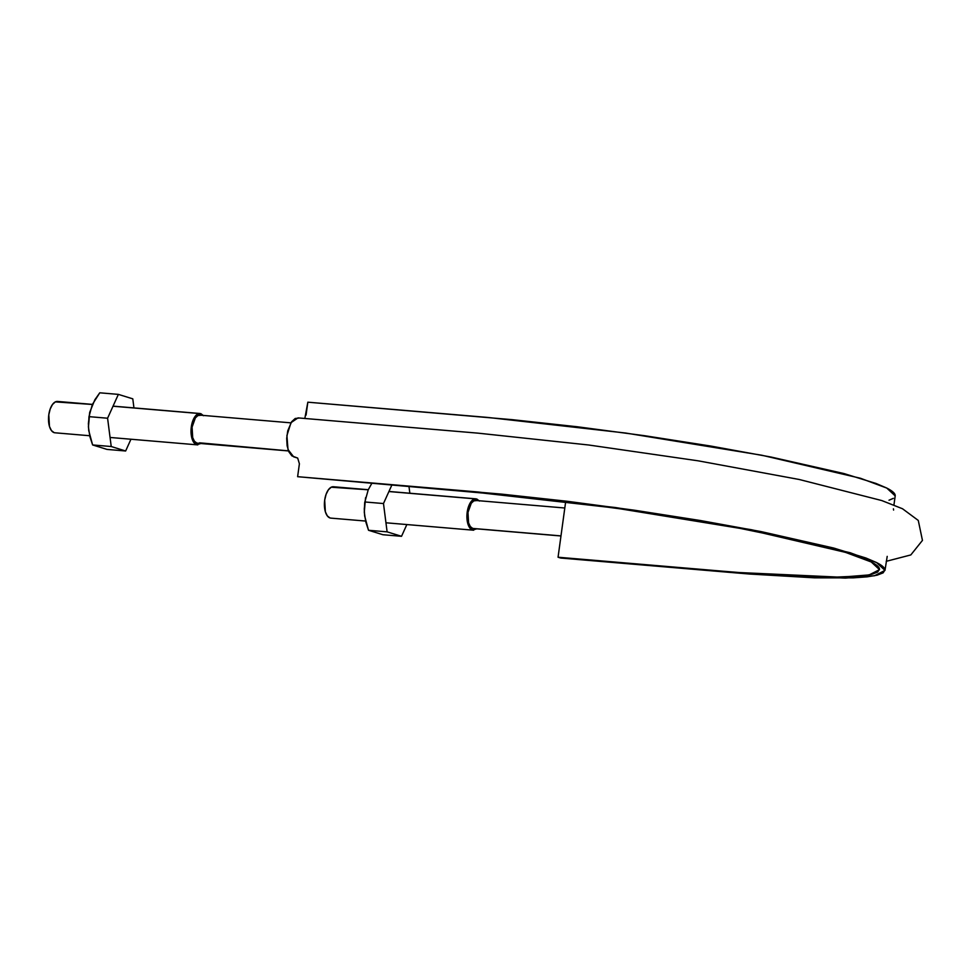 <?xml version="1.0" encoding="UTF-8"?>
<svg xmlns="http://www.w3.org/2000/svg" width="971" height="971" viewBox="0 0 971 971"><rect width="100%" height="100%" fill="white"/><g stroke="black" fill="none" stroke-linecap="round" stroke-linejoin="round"><path stroke-width="1.46" d="M879.495 569.649L869.179 574.905L840.631 577.199L738.057 572.489L558.058 557.233L565.68 501.619L558.058 557.233L560.68 558.046L760.718 574.274L810.591 576.944L831.152 577.296L861.993 575.973L871.812 574.322L877.675 572.053L879.508 569.188C879.386 567.076 876.558 564.637 870.999 561.857L846.821 552.766L808.358 542.473L729.233 526.136L634.014 510.673L567.853 501.873L504.155 494.931L297.624 476.688L480.244 492.758L615.371 508.039L748.847 529.814L845.413 552.341L871.254 561.978L879.495 569.625M304.833 418.477L307.831 402.188L306.059 415.115M298.959 418.088L295.208 418.489L291.628 421.73L287.732 430.869L286.7 438.419L287.125 445.835L288.945 451.952L291.895 455.885L297.696 458.081M893.939 504.969L895.189 495.902L886.778 488.073L860.415 478.242L761.895 455.253L625.712 433.042L487.83 417.445L307.831 402.188L512.227 419.666L577.211 426.755L644.72 435.724L710.699 446.041L771.217 457.074L843.92 473.545L876.109 483.497L886.523 487.94C892.179 490.78 895.08 493.28 895.201 495.428L895.189 495.926M893.332 498.354L889.011 500.211M884.982 570.402L876.57 562.573L850.208 552.742L751.688 529.765L615.505 507.542L477.635 491.945L297.624 476.688L502.019 494.166L567.015 501.254L634.512 510.224L700.492 520.541L761.009 531.574L833.713 548.045L865.901 557.997L876.315 562.44C881.984 565.28 884.872 567.78 885.006 569.928L883.125 572.854L877.153 575.172L867.127 576.847L853.218 577.866L814.681 577.842L749.503 574.031L560.68 558.046L740.679 573.303L845.328 578.109L874.458 575.767L884.982 570.402L887.203 556.371M297.624 476.688L299.396 463.786L297.696 458.081L293.655 456.831L287.999 449.524L286.906 435.578L290.997 422.676L298 417.894L478.011 433.151L588.657 444.997L698.222 460.837L799.242 479.492L881.753 500.55L902.508 508.755L918.275 520.444L922.45 540.398L910.81 554.939L886.22 561.323M199.577 415.127A14.092 6.846 94.8 0 0 192.088 427.131A14.092 6.846 94.8 0 0 196.834 443.092L288.472 450.86L199.528 442.825M560.983 535.895L472.731 528.418L560.983 535.895M475.462 500.453A14.092 6.846 94.8 0 0 467.973 512.445A14.092 6.846 94.8 0 0 472.731 528.418L470.328 526.573L468.58 522.884L467.973 512.445L471.275 503.221L473.848 500.878L476.543 500.599M197.817 444.876A15.73 7.647 -85.2 0 1 191.069 429.364A15.73 7.647 -85.2 0 1 199.674 413.5M199.249 413.525L113.012 406.218M92.354 404.47L55.347 401.885L52.483 404.506L50.176 409.046L48.793 414.811L49.472 426.463L51.427 430.566L54.109 432.629M57.155 401.424A15.73 7.647 94.8 0 0 48.55 417.287A15.73 7.647 94.8 0 0 55.298 432.799M200.936 443.516L196.615 444.706L193.933 442.642L191.979 438.54L191.056 433.005L191.311 426.888L192.695 421.123L194.989 416.583L197.866 413.974L200.863 413.67L203.546 415.722M200.645 415.285L197.95 415.552L195.377 417.894L192.088 427.131L192.683 437.569L194.431 441.247L196.834 443.092M479.443 501.048L476.761 498.985L473.751 499.288L470.886 501.91L468.58 506.449L467.197 512.215L467.876 523.855L469.83 527.969L472.513 530.032L476.834 528.843M474.188 528.54L472.731 528.418M473.702 530.202A15.73 7.647 -85.2 0 1 466.954 514.679A15.73 7.647 -85.2 0 1 475.559 498.827M475.135 498.851L388.91 491.544M368.252 489.797L331.245 487.211L328.368 489.833L326.074 494.373L324.69 500.138L325.358 511.778L327.312 515.892L329.994 517.956M333.053 486.738A15.73 7.647 94.8 0 0 324.448 502.602A15.73 7.647 94.8 0 0 331.196 518.126M364.319 512.421L365.812 522.022L368.519 530.275L382.926 534.73L401.533 536.308L387.113 531.853L401.533 536.308L382.926 534.73L368.519 530.275L387.113 531.853L383.484 503.548L391.75 485.257L383.484 503.548L364.878 501.971L368.215 489.845L371.711 483.558L368.215 489.845L364.671 502.65L364.319 512.421L364.878 501.971L383.484 503.548L387.113 531.853L368.519 530.275L364.635 515.917L364.271 508.828L365.63 497.601M401.533 536.308L406.849 524.558L401.533 536.308M409.847 493.232L409.009 486.726L409.847 493.232M364.295 511.948L365.509 498.172M88.434 427.106L89.915 436.695L92.621 444.949L107.041 449.415L125.647 450.993L111.228 446.526L125.647 450.993L107.041 449.415L92.621 444.949L111.228 446.526L107.587 418.222L118.365 394.384L132.784 398.838L133.949 407.905L132.784 398.838L118.365 394.384L99.77 392.806L118.365 394.384L107.587 418.222L88.98 416.644L92.33 404.531L99.77 392.806L94.83 399.797L89.745 412.274L88.434 427.106L88.98 416.644L107.587 418.222L111.228 446.526L92.621 444.949L88.737 430.602L88.385 423.514L89.745 412.274M125.647 450.993L130.951 439.232L125.647 450.993M89.635 412.796L88.41 426.621M893.587 510.066L893.417 508.816M290.887 422.846L199.929 415.139M288.508 450.945L197.55 443.237M560.971 535.98L473.447 528.552M475.826 500.466L564.806 508.003M197.307 444.852L110.063 437.46M89.684 435.736L54.898 432.787M200.075 413.512L113.049 406.133M92.391 404.385L57.556 401.436M473.193 530.178L385.948 522.786M365.569 521.051L330.795 518.113M475.839 498.827L388.946 491.46M368.288 489.712L333.454 486.75"/></g></svg>

